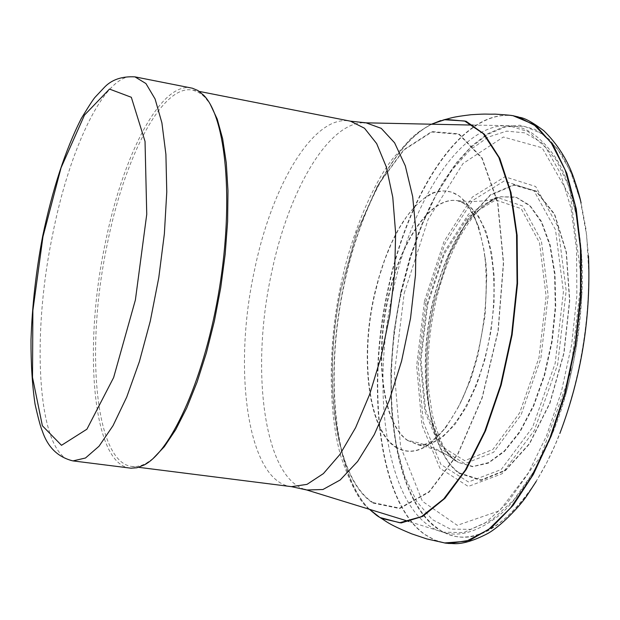 <?xml version="1.0" encoding="UTF-8"?>
<svg xmlns="http://www.w3.org/2000/svg" width="620" height="620" viewBox="0 0 620 620"><rect width="100%" height="100%" fill="white"/><g stroke="black" fill="none" stroke-linecap="round" stroke-linejoin="round"><path stroke-width="0.46" stroke-dasharray="3.1 2.33" d="M588.481 256.068L585.83 228.245L581.064 202.895L572.818 176.56L562.139 155.256L549.444 139.469L535.2 129.448L519.893 125.248L503.982 126.743L487.925 133.641L472.138 145.56L456.994 161.998L442.835 182.412L429.954 206.212L418.593 232.787L408.968 261.501L401.256 291.726C379.409 388.67 393.026 497.48 437.03 528.38C467.961 549.095 501.007 533.464 536.161 481.492L546.91 462.388L555.21 444.726L562.534 426.397L569.958 404.163L576.337 380.657L581.544 356.182L585.419 331.344L587.512 311.465L588.969 275.815L586.745 236.026L580.405 200.647L570.369 171.136L557.194 148.536L541.578 133.501L524.249 126.263L505.943 126.72L487.374 134.478L469.185 148.924L451.957 169.291L436.186 194.711L422.313 224.254L410.673 256.936L401.566 291.772C379.75 388.538 393.344 497.155 437.271 528C474.936 557.938 534.626 512.523 566.54 414.842L576.337 380.649M513.848 115.963C463.435 107.624 408.425 191.231 388.089 290.292C365.885 390.763 379.905 503.076 425.235 534.665L434.845 540.074L445.082 543.043M513.5 115.909C463.086 107.516 408.061 191.161 387.717 290.269C365.529 390.747 379.541 503.045 424.855 534.618L434.395 539.989L444.555 542.957M432.605 123.737C394.452 141.995 358.848 211.009 343.48 288.137C323.353 383.896 336.404 489.196 377.65 516.119M431.295 124.31C393.522 143.212 358.43 211.691 343.193 288.13C324.678 377.014 334.149 474.385 369.171 509.113M372.922 503.037L399.637 508.571L429.187 492.063L458.025 453.91L482.221 397.893L498.201 331.088L503.595 262.787L497.821 202.492L482.096 157.953L459.002 133.858L431.807 131.579L403.791 149.715L377.851 184.954L356.337 232.957L341 288.835C322.005 379.246 334.366 478.384 372.922 503.037M373.015 502.595L399.66 508.113L429.141 491.644L457.909 453.592L482.042 397.714L497.984 331.088L503.37 262.958L497.62 202.81L481.942 158.364L458.909 134.315L431.784 132.021L403.829 150.087L377.952 185.241L356.477 233.12L341.171 288.881C322.214 379.091 334.544 478.012 373.015 502.595M395.265 447.02C416.702 459.529 438.479 444.726 460.598 402.62L463.962 395.265C481.438 352.633 488.599 308.326 485.452 262.338L484.592 254.34C475.889 204.321 458.358 183.908 431.993 193.115C406.146 207.956 386.872 242.025 374.185 295.306C359.732 358.972 368.412 429.644 395.265 447.02M395.506 446.632C411.362 456.731 428.474 449.833 446.834 425.932L457.878 407.914C480.585 365.591 491.885 295.694 483.662 248.356L478.818 227.656L473.517 214.326L467.069 203.825L459.66 196.354L451.507 192.03L442.82 190.875L433.829 192.835L424.754 197.788L415.803 205.553L407.162 215.892L399.024 228.517L391.553 243.125L384.896 259.369L379.176 276.908L374.503 295.36C360.088 358.825 368.729 429.304 395.506 446.632M407.526 440.471L419.686 445.059C446.578 448.291 480.113 396.8 490.529 331.289C501.262 265.833 485.631 206.398 459.087 201.004L457.537 200.694C431.179 195.68 400.559 240.397 388.228 296.856C374.224 356.57 382.222 423.491 407.526 440.471M407.906 440.533L418.206 444.889L430.148 443.92L442.603 437.061L454.956 424.483L466.573 406.65L476.811 384.4L485.096 358.848L490.955 331.359L494.047 303.413L494.225 276.559L491.505 252.216L486.088 231.64L478.322 215.806L468.658 205.375L457.32 200.655C431.071 196.408 400.861 240.901 388.608 296.887C374.604 356.593 382.594 423.53 407.906 440.533C425.111 443.502 440.696 449.965 454.669 459.932L458.552 462.512L472.982 466.48L488.63 462.582L504.579 450.732L519.847 431.388L533.402 405.558L544.298 374.813L551.761 341.163L555.264 306.877L554.59 274.272L549.855 245.489L541.454 222.324L530.03 206.057L516.406 197.439L500.991 196.765C471.099 207.165 448.593 241.219 433.473 298.949C417.19 364.079 425.824 438.743 454.669 459.932M454.964 460.141L458.017 462.241L472.502 466.697L488.273 463.156L504.401 451.507L519.862 432.186L533.603 406.224L544.662 375.224L552.218 341.24L555.737 306.606L555.001 273.699L550.118 244.737L541.524 221.534L529.875 205.406L516.018 197.083L500.867 196.757L498.201 197.493C469.572 209.901 448.082 243.722 433.736 298.956C417.43 364.157 426.072 438.921 454.964 460.141M459.141 472.866L481.081 479.942L505.439 470.146L529.371 443.657L549.777 403.015L563.82 353.129L569.524 300.553L566.184 252.317L554.489 214.559L536.254 191.541L513.995 185.163L490.428 195.153L468.115 219.519L449.198 255.13L435.372 298.173C417.896 368.892 427.467 449.771 459.141 472.866M459.048 473.3L481.058 480.392L505.494 470.549L529.495 443.966L549.963 403.186L564.037 353.137L569.757 300.398L566.393 252.015L554.644 214.163L536.346 191.1L514.019 184.729L490.381 194.773L468.007 219.232L449.043 254.96L435.186 298.135C417.679 369.055 427.281 450.143 459.048 473.3M404.201 293.237L428.157 219.333L462.969 163.564L503.378 137.012L542.12 147.785L570.679 197.672L581.405 278.667L570.601 372.674L540.733 456.568L499.643 510.71L457.296 525.334L422.398 501.278L400.582 446.695L394.46 373.178L404.201 293.237M153.07 458.552L146.049 463.373L141.895 465.248L136.857 466.48L132.006 466.48C95.085 462.745 85.266 349.137 106.896 245.946C124.07 157.875 162.177 83.529 192.758 90.14L197.362 91.675L201.763 94.426L205.119 97.51L210.265 104.3M130.076 468.1C92.853 464.318 83.026 349.579 104.842 245.404C122.179 156.48 160.596 81.329 191.441 87.994M72.959 460.9C38.277 457.421 30.582 341.884 52.212 236.677C69.479 146.886 106.229 70.618 134.958 76.865M427.699 304.536L444.331 253.913L468.317 216.551L495.643 199.927L521.211 208.677L539.539 242.808L546.119 296.321L538.989 357.678L519.7 412.788L492.9 449.43L464.698 460.683L440.859 445.943L425.568 409.712L421.042 359.569L427.699 304.536M427.025 304.079L444.005 252.379L468.503 214.187L496.442 197.129L522.614 206.011L541.4 240.87L548.158 295.616L540.865 358.414L521.102 414.811L493.66 452.251L464.814 463.69L440.456 448.555L424.839 411.486L420.228 360.274L427.025 304.079M425.816 301.832L444.865 243.784L472.432 200.655L504.06 181.048L533.898 190.627L555.512 229.819L563.417 291.904L555.163 363.336L532.564 427.366L501.216 469.534L468.418 481.972L440.89 464.419L423.344 422.429L418.198 364.839L425.816 301.832M424.491 301.095L444.052 241.451L472.37 197.059L504.913 176.785L535.664 186.519L557.985 226.796L566.176 290.757L557.675 364.421L534.355 430.404L502.022 473.773L468.239 486.46L439.929 468.278L421.918 425.033L416.656 365.831L424.491 301.095M400.753 292.129L409.99 257.029L421.864 224.246L436.038 194.835L452.12 169.872L469.642 150.334L488.041 137.16L506.672 131.138L524.822 132.85L541.71 142.647L556.558 160.502L568.579 186.016L577.104 218.294L581.576 256.037L581.676 297.515C580.002 329.569 574.918 361.08 566.417 392.034L551.862 434.86L533.836 471.603L513.468 500.332L491.993 519.785L470.596 529.364L450.353 529.085L432.171 519.49L416.764 501.518L404.659 476.354L396.196 445.361L391.569 409.967L390.833 371.659L393.948 331.886L400.753 292.129M393.212 290.431C412.378 199.4 461.97 122.621 508.609 125.643L528.279 131.711L545.91 147.762L560.457 173.499L570.935 207.956L576.561 249.511L576.856 295.895L571.687 344.394L561.332 392.049L546.46 435.984L528.038 473.657L507.245 503.068L485.344 522.916L463.551 532.603L442.975 532.177C389.12 518.32 368.691 397.521 393.212 290.431M304.56 489.327C263.733 476.168 250.387 369.187 271.529 273.04C288.192 191.626 327.771 122.675 363.738 122.76M291.47 486.654C247.853 482.096 232.353 370.721 254.456 270.39C271.8 184.729 314.309 113.445 350.478 121.179M587.512 311.434L588.946 283.131L588.489 256.13M450.593 543.585L449.299 543.515M369.226 509.129C360.197 502.766 350.75 485.189 340.884 456.397C328.507 413.354 327.872 347.867 340.086 288.478C350.935 233.694 373.705 182.792 392.747 158.588L411.401 137.911L419.864 131.115L431.357 124.31M460.598 402.62L470.867 379.045L477.695 356.376L485.166 315.216L486.77 275.528L485.956 263.461L484.569 254.161M463.962 395.265L457.878 407.914M485.445 262.198L483.654 248.279M446.834 425.932L446.842 425.886C447.539 426.204 430.148 444.238 426.692 443.719C422.026 445.036 419.484 445.478 419.058 445.044L419.686 445.059M478.834 227.703L478.834 227.749C479.834 228.191 468.557 204.701 465.271 204.445C461.21 201.733 458.955 200.531 458.482 200.826L459.087 201.004M418.206 444.889L428.474 447.5C435.852 449.903 441.889 452.305 446.578 454.708C452.809 458.304 456.653 460.823 458.126 462.264M457.63 200.702L468.201 201.453C476.09 201.492 482.577 201.113 487.653 200.314C494.69 198.857 499.139 197.672 500.991 196.765M458.544 462.512L458.01 462.233M501.464 196.672L500.867 196.757M455.708 460.699L455.778 460.908C454.855 461.063 451.407 457.281 445.431 449.546C440.572 441.518 436.162 429.73 432.194 414.199L428.831 390.763C426.537 360.972 429.094 330.243 436.511 298.6C441.851 277.458 448.803 258.37 457.358 241.312C466.558 224.68 474.897 213.249 482.391 207.01C492.296 199.663 497.659 196.424 498.48 197.307L498.201 197.493M566.54 414.842L566.525 414.447C580.886 369.505 588.326 323.446 588.829 276.272L588.977 275.9M473.029 125.085L508.609 125.643C524.861 125.658 540.346 136.059 555.055 156.852C571.253 180.025 585.683 238.39 581.676 297.515L576.84 343.1C574.322 358.205 571.811 370.783 569.3 380.827L566.417 392.034C551.614 449.415 519.552 500.27 496.884 517.165C476.385 532.27 458.413 537.277 442.975 532.177L409.029 521.513M132.006 466.48L138.617 467.317M192.758 90.14L199.307 91.427M205.119 97.51L203.848 95.395M146.049 463.373L144.181 464.985"/><path stroke-width="0.93" d="M559.852 433.457C581.49 376.278 591.031 317.146 588.481 256.068M445.082 543.043L449.299 543.515L470.138 540.175L491.784 527.372L513.228 505.215L533.378 474.37L551.141 436.1L565.494 392.228L575.593 345.03L580.863 297.05L581.048 250.883L576.236 208.971L566.812 173.352L553.428 145.568L536.92 126.596L518.181 116.87L513.848 115.963M444.555 542.957L466.387 541.26L488.529 529.519L510.609 507.889L531.448 477.012L549.863 438.193L564.735 393.359L575.159 344.953L580.498 295.732L580.49 248.496L575.228 205.848L565.161 169.981L551.017 142.499L533.688 124.388L513.5 115.909M377.65 516.119L381.37 518.351L401.163 522.954L422.732 516.382L444.904 498.348L466.318 469.363L485.538 430.807L501.193 384.95L512.12 334.761L517.537 283.689L517.111 235.236L510.996 192.595L499.79 158.348L484.414 134.261L466.007 121.233L445.772 119.381L432.605 123.737M369.171 509.113L379.928 517.506L399.729 522.745L421.399 516.654L443.734 498.922L465.349 470.03L484.77 431.365L500.588 385.237L511.624 334.684L517.057 283.231L516.553 234.469L510.283 191.658L498.852 157.433L483.236 133.579L464.582 120.985L444.137 119.73L431.295 124.31M210.265 104.3L217.24 119.125L222.658 138.826L226.292 162.921L227.982 190.774L227.618 221.526L225.176 254.215L220.72 287.726L214.404 320.951L206.429 352.733L197.098 382.044L186.736 407.945L175.7 429.683L164.354 446.671L153.07 458.552M134.958 76.865L192.378 88.21L197.858 90.489L203.848 95.395C225.928 117.831 233.825 199.531 219.542 287.541C205.406 375.573 172.197 450.632 144.181 464.985L136.95 467.751L131.029 468.201L72.959 460.9C57.955 457.235 47.732 447.26 42.307 430.97C40.734 427.606 38.316 418.678 35.053 404.17C32.24 385.059 30.884 363.607 31 339.806C32.147 305.738 36.022 271.273 42.625 236.398C52.468 189.379 65.325 150.125 81.197 118.653C88.993 105.78 93.728 98.534 95.395 96.906L104.075 87.676C111.375 79.763 121.675 76.159 134.958 76.865L145.933 83.545L155.093 98.998L161.905 122.892L165.904 154.357L166.772 191.983L164.362 233.864L158.767 277.729L150.28 321.129L139.376 361.638L126.72 397.079L113.018 425.684L99.037 446.222L85.475 458.01L72.959 460.9M42.958 236.716L61.062 167.757L84.498 115.072L109.484 89.071L131.324 97.286L145.034 141.407L146.746 214.326L135.392 299.94L113.631 377.557L86.916 429.203L61.496 445.307L42.377 425.769L32.511 377.386L32.876 310.512L42.958 236.716M363.738 122.76L366.056 122.83L381.246 128.363L394.607 142.825L405.325 165.897L412.695 196.695L416.183 233.756L415.47 275.11L410.518 318.37L401.605 360.995L389.267 400.474L374.294 434.55L357.608 461.466L340.171 479.989L322.942 489.513L306.784 489.994L304.56 489.327M473.029 125.085L366.056 122.83L350.478 121.179L364.506 128.239L376.673 143.608L386.306 166.919L392.778 197.3L395.645 233.383L394.646 273.342L389.779 315.022L381.285 356.12L369.66 394.359L355.586 427.707L339.876 454.507L323.4 473.603L307.009 484.367L291.47 486.654L306.784 489.994L409.029 521.513M536.161 481.492L526.938 495.605C519.103 507.284 499.611 527.287 487.212 533.781C461.009 547.328 451.608 542.748 450.593 543.585M581.111 203.081C580.072 198.408 579.096 193.44 573.182 176.297C566.982 159.077 557.194 143.879 543.81 130.719C522.521 114.762 519.366 118.242 518.181 116.87M446.245 543.213L444.641 542.973M515.181 116.196L513.585 115.925M445.245 543.066L426.715 538.896L411.641 533.828C387.392 523.861 385.81 520.924 380.82 518.049M514.182 116.017C513.352 115.506 507.059 114.886 495.287 114.142L495.287 114.142C483.724 114.382 489.909 113.592 471.107 114.716C450.818 117.149 451.065 118.164 445.16 119.49M381.362 518.351L379.921 517.499M445.772 119.381L444.137 119.73M431.357 124.31L440.805 120.543M369.226 509.129L377.014 515.677M138.617 467.317L291.47 486.654M199.307 91.427L350.478 121.179"/></g></svg>
